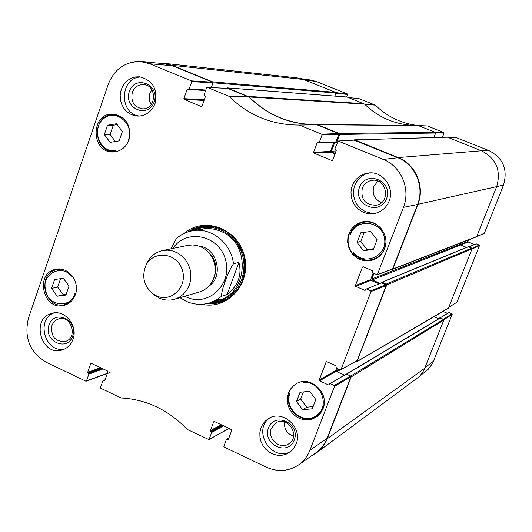 <?xml version="1.0" encoding="UTF-8"?>
<svg xmlns="http://www.w3.org/2000/svg" width="532" height="532" viewBox="0 0 532 532"><rect width="100%" height="100%" fill="white"/><g stroke="black" fill="none" stroke-linecap="round" stroke-linejoin="round"><path stroke-width="0.8" d="M226.645 88.339L227.503 87.926L249.156 96.99C267.25 114.739 288.889 123.929 314.08 124.568L317.73 124.747L339.217 133.519L339.609 134.463L435.681 133.033L435.376 132.308L417.76 125.406L316.826 124.555M205.818 90.034L189.206 88.884L191.759 81.622L212.966 82.906L211.317 87.547L213.013 82.773L335.971 93.06L335.679 92.355L303.566 79.487L297.215 77.891L164.175 63.308L172.155 65.336L212.627 81.855L213.013 82.773M159.008 63.202L164.175 63.308M229.777 428.779L228.348 428.858M439.871 318.149L443.522 319.38L350.754 376.024L351.147 376.962L327.24 438.76C324.986 444.479 321.474 449.121 316.693 452.692L311.892 455.585M350.754 376.024L346.272 374.182M329.375 384.47L328.563 384.955L319.539 380.846L335.998 371.329L344.244 375.06L336.889 371.735L336.503 370.797L337.381 368.516M355.795 361.494L356.899 361.687L448.403 308.234L472.064 248.816L471.758 248.085L386.325 284.041L386.724 284.986L356.899 361.687M386.325 284.041L382.136 282.226L381.424 282.871M380.061 283.35L372.201 279.945L371.802 279.001L373.929 273.475M354.033 140.082L354.817 139.889L398.189 157.592C415.698 164.282 425.181 186.692 417.913 204.341L392.909 268.993L392.071 269.405M335.16 153.509L331.822 152.132L331.429 151.194L334.834 142.237M335.346 142.224L336.683 142.303L339.609 134.463M249.156 96.99L364.553 104.106C378.225 117.306 394.564 124.395 413.577 125.366M416.849 125.392C400.796 123.185 386.95 116.442 375.326 105.163L364.546 104.092L347.143 97.043M392.516 269.392L476.652 236.767L496.695 186.639C501.297 170.459 496.216 158.503 481.453 150.775L447.372 137.163L354.538 139.836M435.681 133.033L433.939 137.549M460.965 242.851L460.399 244.288L460.705 245.013L466.478 247.433M381.816 282.226L468.233 246.715L471.758 248.085M433.879 316.726L438.654 318.801L433.879 316.726M316.693 452.692L419.369 376.556L422.474 372.673L424.376 369.148L443.828 320.104L443.522 319.38M335.971 93.06L334.854 96.086L335.938 93.166L347.596 94.49L347.363 93.938L316.181 81.456L310.695 80.006L301.351 78.716M233.442 263.805L238.875 262.396C242.14 274.845 238.21 285.564 227.098 294.555L221.558 296.297C221.199 290.359 228.095 271.46 233.442 263.805C231.367 243.018 210.991 226.891 192.165 230.835L201.954 229.059M175.813 238.954C180.528 234.712 185.974 232.005 192.165 230.835C186.207 231.959 180.933 234.559 176.345 238.629L170.832 248.876M238.875 262.396L227.098 294.555M156.435 295.845L152.611 293.571C143.972 285.95 141.678 276.746 145.721 265.96C152.644 250.22 176.278 252.161 182.024 269.159C188.414 285.91 171.656 303.213 156.435 295.845M146.101 265.069L146.872 263.214C150.224 256.437 155.43 252.235 162.486 250.592L167.514 250.166L172.554 250.931L177.375 252.846L181.731 255.826L185.422 259.736L188.268 264.384L190.124 269.551L190.908 274.984L190.582 280.424L189.159 285.604L186.712 290.286L183.36 294.243L179.264 297.282L174.629 299.263C169.482 300.706 164.401 300.327 159.387 298.106L153.362 294.189M162.486 250.592L187.922 245.358L192.764 244.939L197.618 245.664L202.246 247.493L206.436 250.346L209.98 254.083L212.714 258.525L214.496 263.473L215.241 268.673L214.921 273.88L213.545 278.841L211.184 283.33L207.959 287.12L204.015 290.033L199.547 291.942L174.629 299.263M75.285 294.848L74.965 293.425C70.404 309.258 47.528 306.179 45.127 289.561C41.995 273.049 62.769 263.38 72.259 277.119L72.106 275.762M289.421 393.454L288.524 393.959C289.933 389.411 292.62 385.959 296.583 383.599M304.956 381.57L303.832 382.548C320.583 380.693 330.512 405.69 316.839 415.359C303.672 425.633 283.523 408.656 290.08 392.949L289.468 393.367C283.323 408.968 303.253 425.959 316.54 416.297C320.982 413.251 323.536 408.928 324.207 403.323M290.08 392.949L288.524 393.959M305.168 381.577L303.832 382.548M354.332 254.376L353.501 254.635C347.782 247.839 346.578 240.364 349.89 232.198L350.854 231.952M349.89 232.198L350.455 234.712C355.782 217.728 382.009 220.494 384.523 238.482C387.755 256.358 363.655 266.678 353.248 252.075L353.654 253.591C359.26 259.516 365.876 261.385 373.504 259.197C380.626 256.397 384.722 251.077 385.786 243.224M353.248 252.075L353.501 254.635M381.75 229.305C376.649 223.24 370.339 220.933 362.824 222.383C357.019 223.932 352.862 227.503 350.355 233.089L350.455 234.712M114.38 151.906L115.663 150.642C100.096 153.216 90.733 129.369 103.228 119.035C115.298 108.029 134.576 123.67 128.498 139.677L129.19 139.158M75.344 294.681C73.243 300.281 69.519 303.839 64.186 305.368C43.198 311.592 34.281 272.803 55.9 269.292C68.229 266.2 80.325 281.94 75.344 294.681M322.997 408.769L320.743 412.918L317.518 416.283L312.51 419.043L308.414 419.921L304.178 419.801L300.028 418.684L296.184 416.623L292.839 413.743L290.179 410.179L288.331 406.135L287.386 401.806L287.413 397.424L288.391 393.214L290.279 389.397L292.979 386.179L296.357 383.725C310.409 374.914 329.893 393.121 322.997 408.769M375.073 258.658L376.277 258.532M384.516 248.836C382.289 254.283 378.485 258 373.098 259.975L368.789 260.893L364.373 260.76L360.084 259.589L356.154 257.441L352.789 254.436L350.162 250.725L348.413 246.509L347.635 242.013L347.875 237.478L349.112 233.136L351.28 229.219L354.279 225.94L357.936 223.467L362.073 221.944C376.37 217.861 390.588 234.825 384.516 248.836M365.524 221.465L364.44 221.997M128.93 139.963C126.011 147.324 120.89 151.321 113.582 151.953C90.879 153.655 90.054 112.777 112.877 114.101C126.23 116.801 131.584 125.426 128.93 139.963M51.564 288.444L54.63 279.506L63.348 278.316L69.007 286.11L65.915 295.067L57.19 296.224L51.564 288.444L57.675 287.061L63.261 294.761L66.148 294.382M300.028 392.277L309.684 391.273L315.822 399.539L312.277 408.789L302.622 409.76L296.517 401.514L300.028 392.277M357.078 242.459L360.743 232.823L370.738 231.46L377.062 239.759L373.364 249.408L363.369 250.738L357.078 242.459L360.782 241.395L367.02 249.601L373.624 248.723M110.124 142.35L104.339 134.549L107.531 125.239L116.535 123.717L122.353 131.537L119.135 140.867L110.124 142.35M212.966 82.906L212.66 82.174L172.302 65.702L163.69 63.607L140.933 61.626L149.711 63.767L191.447 80.857L191.759 81.622M338.784 134.277L335.958 141.851L319.293 142.39L322.033 134.995L338.784 134.277L338.465 133.525L316.68 124.688C290.439 124.734 267.895 115.53 249.056 97.077L227.703 88.432M316.68 124.688L299.237 125.06L321.707 134.21L322.033 134.995M335.24 142.177L335.958 141.851M333.863 142.27L330.452 151.414L313.594 152.325L313.927 153.11L330.771 152.165L330.452 151.414M330.771 152.165L335.014 153.914M332.414 160.511L331.908 160.551L332.66 160.212L336.231 150.656L334.894 148.807L338.166 141.013L383.246 159.42C401.155 166.283 410.87 189.279 403.449 207.367L377.294 274.758L392.596 269.012L417.547 204.501C424.809 186.852 415.332 164.441 397.823 157.751L354.119 140.135M373.145 273.135L370.664 279.593L355.369 285.591L355.702 286.376L370.977 280.344L370.664 279.593M370.977 280.344L378.964 283.802M381.564 282.911L366.229 289.049L381.564 282.911L385.886 284.78L370.691 290.805L371.017 291.589L341.012 369.521L340.267 369.82L336.31 368.038L335.925 365.797L326.861 361.707L326.123 362.006L326.748 361.667M340.766 369.807L357.178 360.59L386.199 285.538L385.886 284.78M336.61 368.171L335.685 370.578L319.213 380.061L319.539 380.846M335.998 371.329L335.685 370.578M346.385 374.049L329.787 383.712L346.385 374.049L350.621 375.964L334.236 385.487L334.562 386.265L309.923 450.245C307.523 456.343 303.745 461.231 298.578 464.908C288.497 471.452 277.737 472.203 266.279 467.156L224.145 447.073L223.832 446.308L226.386 439.459L228.82 438.168M298.578 464.908L315.955 452.739C321.022 449.134 324.733 444.346 327.087 438.388L350.94 376.716L350.621 375.964M228.514 428.626L229.019 428.42M364.234 232.351L360.782 241.395M363.369 250.738L367.02 249.601M60.548 278.702L57.675 287.061M57.19 296.224L63.261 294.761M104.339 134.549L110.111 134.49L115.304 141.499M117.2 124.601L113.283 125.266L110.111 134.49M107.531 125.239L113.283 125.266M303.4 391.924L300.693 399.027L306.751 407.199L313.135 406.554M296.517 401.514L300.693 399.027M302.622 409.76L306.751 407.199M207.866 303.4L221.073 302.163M202.127 226.22L189.891 231.334M211.058 302.462L217.768 301.558L224.158 299.283L229.984 295.719L235.018 290.991L239.081 285.278L242.007 278.788L243.683 271.772L244.042 264.49L243.071 257.222L240.803 250.24L237.325 243.816L232.777 238.19L227.324 233.575L221.186 230.143C211.61 226.193 202.266 226.366 193.143 230.655M214.748 300.873C247.719 297.727 252.6 243.33 220.74 231.314C212.867 228.009 205.006 227.683 197.146 230.329M204.195 228.733L199.473 230.356M216.79 299.755L221.718 298.977M107.391 373.311L85.825 381.151L46.49 362.412C29.812 352.317 23.807 337.547 28.475 318.096L108.255 84.309C114.48 68.881 125.372 61.32 140.933 61.626M129.362 91.477C123.331 108.501 148.302 119.022 154.18 101.818C160.272 84.641 135.101 74.274 129.362 91.477M132.315 92.362C134.443 87.135 138.134 84.535 143.401 84.575C157.445 84.967 156.448 109.871 142.456 108.801C133.984 107.038 130.606 101.559 132.315 92.362M151.846 89.788L149.871 93.373C148.627 97.323 149.093 101.027 151.268 104.485M141.286 77.04C119.767 76.655 118.377 114.287 139.776 116.062M48.971 325.012C43.291 341.025 67.138 352.317 72.671 336.124C78.404 319.971 54.364 308.806 48.971 325.012M51.93 325.597C53.207 322.159 55.488 319.938 58.773 318.941C71.441 314.864 78.144 338.099 65.256 341.458C55.155 341.837 50.713 336.55 51.93 325.597M70.523 324.068L72.465 330.818M54.045 312.916C35.438 319.592 45.18 353.434 64.465 349.092M268.467 427.954C262.05 444.426 287.992 456.709 294.256 440.05C300.74 423.432 274.572 411.276 268.467 427.954M271.293 428.446L275.769 422.98C287.639 414.96 301.059 436.26 288.836 443.768C280.125 450.311 266.838 438.647 271.293 428.446M284.547 421.869C283.922 428.965 286.928 433.733 293.551 436.187M269.963 417.8C251.483 430.169 272.018 462.993 291.024 451.316M359.506 187.35C352.669 204.906 379.908 216.378 386.584 198.629C393.494 180.907 366.016 169.595 359.506 187.35M362.312 188.155C364.154 183.753 367.366 181.159 371.954 180.361C386.89 177.688 391.12 202.872 376.131 205.239C365.152 205.026 360.543 199.334 362.312 188.155M377.846 181.066L373.876 186.393C371.901 194.014 374.428 199.427 381.471 202.639M369.521 172.9L365.318 174.17L361.507 176.371L358.275 179.39L355.782 183.081L354.139 187.257L353.441 191.72L353.707 196.235L354.93 200.591L357.052 204.567L359.971 207.972L363.536 210.639L367.572 212.428L371.895 213.259L376.27 213.079M72.99 339.296C71.009 344.61 67.524 348.127 62.537 349.857C41.436 357.477 30.125 318.176 52.01 313.308C64.857 309.252 78.304 325.843 72.99 339.296M296.105 444.074L293.491 448.729L290.286 451.901L285.937 454.308L281.8 455.299L277.505 455.266L273.268 454.215L269.312 452.2L265.84 449.334L263.034 445.756L261.039 441.666L259.955 437.271L259.849 432.795L260.707 428.479L262.502 424.536L265.142 421.184L268.48 418.584C282.685 409.061 303.22 427.888 296.105 444.074M389.145 201.083C386.432 207.593 381.757 211.689 375.113 213.372L370.558 213.824L366.016 213.186L361.727 211.483L357.93 208.81L354.811 205.319L352.543 201.196L351.24 196.647L350.98 191.926L351.772 187.284L353.574 182.955L356.294 179.184L359.785 176.165L363.875 174.064L368.33 173C382.535 170.772 394.957 187.463 389.145 201.083M155.058 103.507C151.773 111.627 146.074 115.83 137.961 116.122L133.878 115.53L130.027 113.941L126.596 111.447L123.77 108.176L121.695 104.292L120.478 100.003L120.179 95.527L120.811 91.098L122.347 86.942L124.707 83.278L127.773 80.299L131.391 78.151L135.361 76.96L139.484 76.788C152.711 80.119 157.904 89.024 155.058 103.507M187.743 231.965L194.227 228.414L201.309 226.353C222.27 224.79 236.474 234.712 243.929 256.125C247.407 278.535 239.526 293.97 220.288 302.435L213.066 303.938L205.678 303.852M202.007 304.271C227.59 310.329 251.683 283.357 244.427 256.005C237.984 228.447 204.049 215.952 184.305 233.315M228.946 428.386L208.903 439.578L187.337 429.484C168.292 409.839 146.26 399.346 121.243 397.989L100.807 388.293L100.501 387.549L102.889 380.806L105.037 379.954M209.136 439.312L211.67 432.469L223.553 425.839M222.669 425.414L211.357 431.711L211.67 432.469M211.357 431.711L210.725 431.412L222.043 425.121M221.152 424.702L210.413 430.647L210.725 431.412M210.413 430.647L213.698 421.79L214.29 421.47M228.494 439.033L227.729 439.485L228.434 439.206L231.753 430.322L231.433 429.563L214.396 421.51L213.698 421.79M227.729 439.485L227.091 439.179M334.236 385.487L330.299 383.692M328.563 384.955L329.075 384.929L329.787 383.712M319.213 380.061L326.123 362.006M370.691 290.805L366.674 289.056M365.65 290.066L364.899 290.379L366.229 289.049M364.899 290.379L355.702 286.376M355.369 285.591L362.458 267.071L363.283 266.785M377.294 274.758L372.839 273.002L372.447 270.735L363.21 266.751L362.458 267.071M331.908 160.551L313.927 153.11M313.594 152.325L317.132 142.795L318.595 142.749M319.293 142.39L317.132 142.795M201.661 106.526L201.302 106.513L202.014 106.174L205.339 96.784L204.062 94.995L206.635 87.714L207.181 87.334L229.013 96.299C248.59 115.497 271.992 125.087 299.237 125.06M201.302 106.513L184.178 99.431L204.049 100.435M204.295 99.723L183.866 98.673L184.178 99.431M183.866 98.673L187.158 89.303L205.625 90.566M189.206 88.884L187.158 89.303M86.483 380.872L88.851 374.142L103.082 368.902M102.091 368.43L88.551 373.398L88.851 374.142M88.551 373.398L87.946 373.112L101.499 368.151M100.501 367.678L87.647 372.373L87.946 373.112M87.647 372.373L90.713 363.655L91.438 363.396M104.817 380.56L104.166 380.812L104.831 380.533L107.923 371.788L107.624 371.043L91.371 363.369L90.713 363.655M104.166 380.812L103.554 380.526M449.048 312.523L451.954 313.78L443.422 319.333L440.09 317.89L449.048 312.523L440.09 317.89M439.445 318.329L439.705 317.91M435.715 132.907L444.067 133.106L443.828 132.541L427.449 125.984L418.491 125.545L427.309 125.958M444.067 133.106L442.444 137.303M476.925 236.534L484.379 233.242L503.551 184.937C507.967 169.442 503.099 157.997 488.948 150.596L455.804 137.449M468.572 239.899L467.967 241.428L460.366 244.407M460.639 244.979L468.207 241.994L467.967 241.428M468.207 241.994L474.285 244.534M468.898 246.888L476.273 243.849L468.732 246.821M476.273 243.849L479.212 245.079L472.05 248.371M448.888 307.316L457.021 302.156L479.458 245.644L479.212 245.079M442.996 311.4L447.399 313.308M419.808 376.097L428.18 369.328L432.503 363.529L452.187 314.346L451.954 313.78M347.596 94.49L346.664 96.984M375.186 105.07L359 98.653M317.73 124.747L418.524 125.552M363.861 103.647L248.278 96.405M227.503 87.926L347.449 97.07M172.155 65.336L303.566 79.487M481.453 150.775L398.189 157.592M417.913 204.341L496.695 186.639M354.817 139.889L447.585 137.203M424.762 368.224L327.24 438.76M386.724 284.986L472.064 248.816M468.479 246.715L382.136 282.226M476.958 236.461L392.909 268.993M351.147 376.962L443.828 320.104M440.297 317.976L346.638 374.162M448.629 307.975L357.185 361.354M339.103 369.294L336.503 370.797M340.221 369.8L336.889 371.735M460.705 245.013L372.201 279.945M460.399 244.288L371.802 279.001M435.376 132.308L339.217 133.519M337.328 142.283L336.683 142.303M335.679 92.355L212.627 81.855M336.124 150.942L331.429 151.194M335.759 151.913L331.822 152.132M335.752 142.39L334.701 142.423M221.558 296.297L216.138 300.134L210.107 302.768L219.583 299.742M172.86 248.457C186.054 228.168 219.104 235.011 225.508 259.789C232.797 284.314 208.059 307.483 186.333 297.029L184.79 296.277M207.181 251.004C215.66 258.419 217.901 267.383 213.891 277.91M198.955 246.07C217.136 247.726 224.218 276.128 208.943 286.13M64.458 270.043L57.064 269.631C36.156 273.042 44.774 310.562 65.084 304.557L71.567 300.979M123.643 118.483L118.955 115.723L113.735 114.699C91.65 113.436 92.442 152.97 114.413 151.347L114.979 151.314L114.413 151.347C92.362 152.963 91.577 113.442 113.735 114.699L117.1 114.766M312.198 383.173L304.743 381.816M205.046 225.9L197.365 227.703L190.303 231.234M208.278 303.293L216.178 303.094L223.799 301.072M220.946 228.634C210.805 225.016 201.136 225.761 191.939 230.881M209.887 302.841C220.414 303.034 229.305 299.15 236.554 291.197M248.876 96.957L228.833 96.172M229.013 96.299L249.056 97.077M207.347 87.374L228.029 88.445M299.456 125.1L316.906 124.727M338.465 133.525L321.707 134.21M334.562 386.265L350.94 376.716M327.087 438.388L309.923 450.245M357.178 360.59L341.012 369.521M392.596 269.012L377.627 274.419M417.547 204.501L403.449 207.367M371.017 291.589L386.199 285.538M338.412 141.053L354.585 140.102M212.66 82.174L191.447 80.857M188.82 89.25L205.685 90.407M172.302 65.702L149.711 63.767M397.823 157.751L383.246 159.42M364.633 104.179L375.326 105.163M418.558 125.565L427.449 125.984M348.666 97.555L359.213 98.679M347.363 93.938L335.958 92.628M443.828 132.541L435.415 132.328M448.017 137.376L456.104 137.456M484.379 233.242L476.998 236.361M496.669 186.692L503.551 184.937M471.951 249.109L479.458 245.644M443.854 319.792L452.187 314.346M424.982 367.672L433.653 361.042M457.021 302.156L448.942 307.19M481.713 150.875L488.948 150.596M304.57 79.886L316.181 81.456M417.76 125.406L316.753 124.555M346.445 374.076L440.004 317.996M347.296 97.037L227.317 87.88M229.937 428.852L229.485 429.111M337.228 142.549L336.31 142.583M179.969 297.694L186.133 301.272C194 304.736 201.994 305.235 210.107 302.768M152.611 293.571L154.918 295.453M145.721 265.96L146.872 263.214M353.587 253.551C359.193 259.516 365.83 261.398 373.504 259.197L377.308 257.894M366.734 221.452L362.824 222.383C356.992 223.945 352.816 227.53 350.309 233.142M60.003 269.039L57.064 269.631C36.016 273.102 44.628 310.568 65.084 304.557L67.99 303.819M289.441 393.381C283.277 408.988 303.213 425.979 316.54 416.297L319.666 414.255M105.103 379.762L103.175 380.506M110.097 372.52L86.191 381.178M228.846 428.579L208.903 439.578M228.946 437.823L226.605 439.199M354.345 140.062L338.166 141.013M335.459 142.217L318.774 142.769M205.678 90.433L188.661 89.263M227.869 88.412L207.181 87.334M359.107 98.653L348.613 97.536M455.957 137.422L447.944 137.342"/></g></svg>

